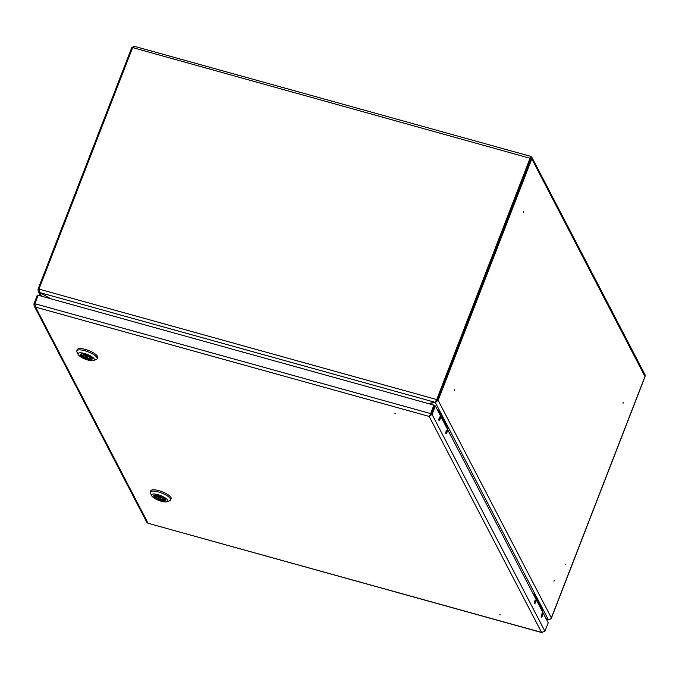 <?xml version="1.0" encoding="UTF-8"?>
<svg xmlns="http://www.w3.org/2000/svg" width="679" height="679" viewBox="0 0 679 679"><rect width="100%" height="100%" fill="white"/><g stroke="black" fill="none" stroke-linecap="round" stroke-linejoin="round"><path stroke-width="1.02" d="M523.568 212.238L523.721 211.483M454.54 390.204L454.692 389.449M565.785 564.037L565.632 564.58M623.195 402.732L622.991 403.267L623.195 402.732M623.144 402.511L622.982 403.267M554.166 580.698L553.962 581.232L554.166 580.698M554.115 580.477L553.954 581.232M50.212 298.582L39.789 292.505M545.738 618.034L548.233 619.452A2.47 2.241 152.5 0 0 551.356 617.882L645.033 376.361A2.47 2.241 -27.5 0 0 644.957 374.596L531.818 157.205L530.834 156.484M531.818 157.205L531.818 158.835L438.142 400.355L435.307 402.469L428.517 403.615M41.58 296.188L39.73 292.641L38.194 291.206L38.032 289.262L38.839 289.492M133.746 46.384L131.709 47.751L38.032 289.262M50.679 298.709L39.917 292.615L38.958 289.11L132.634 47.598L135.07 46.63M428.05 403.487L435.018 402.308L436.724 399.549L435.935 401.153M551.119 618.331A2.47 0.73 -158.8 0 0 551.39 618.145A2.47 0.73 -158.8 0 0 551.356 617.882L438.142 400.355L437.208 400.092L530.885 158.58L530.291 157.367L530.596 158.411L436.92 399.931M134.535 46.359L530.791 156.374L436.724 399.549L38.958 289.11M530.791 156.374L530.74 157.783M548.233 619.452L435.307 402.469L435.629 401.637M437.208 400.092L435.655 401.561M530.885 158.58L531.818 158.835L645.05 376.675L551.39 618.145M548.284 619.46A2.47 0.755 -74.5 0 1 548.029 619.52A2.47 0.755 -74.5 0 1 547.834 619.341L545.823 618.204M547.868 619.248L546.179 618.883M499.727 614.707L500.236 614.902M394.898 413.282L395.407 413.477M438.957 420.318A1.893 0.577 105.5 0 0 439.101 420.454A1.893 0.577 105.5 0 0 440.077 419.07A1.893 0.577 105.5 0 0 440.264 416.948A1.893 0.577 105.5 0 0 440.111 416.813A1.893 0.577 105.5 0 0 439.143 418.196A1.893 0.577 105.5 0 0 438.957 420.318M445.865 433.592A1.893 0.577 105.5 0 0 446.01 433.728A1.893 0.577 105.5 0 0 446.986 432.345A1.893 0.577 105.5 0 0 447.172 430.223A1.893 0.577 105.5 0 0 447.02 430.087A1.893 0.577 105.5 0 0 446.052 431.471A1.893 0.577 105.5 0 0 445.865 433.592M534.39 603.682A1.893 0.577 105.5 0 0 534.534 603.818A1.893 0.577 105.5 0 0 535.51 602.434A1.893 0.577 105.5 0 0 535.697 600.312A1.893 0.577 105.5 0 0 535.544 600.177A1.893 0.577 105.5 0 0 534.568 601.56A1.893 0.577 105.5 0 0 534.39 603.682M541.299 616.948A1.893 0.577 105.5 0 0 541.443 617.092A1.893 0.577 105.5 0 0 542.419 615.709A1.893 0.577 105.5 0 0 542.597 613.587A1.893 0.577 105.5 0 0 542.453 613.451A1.893 0.577 105.5 0 0 541.477 614.834A1.893 0.577 105.5 0 0 541.299 616.948M34.85 304.116L33.95 303.869L34.145 305.864L35.597 307.146L34.867 303.717L38.16 295.238L433.923 405.117L430.834 413.978L429.518 415.514L431.123 414.139L434.407 405.66L435.341 405.923L432.056 414.402L431.123 414.139M429.866 415.098L429.17 416.422L432.056 414.402L544.931 631.283L541.579 632.404L542.674 632.59M430.834 413.978L429.17 416.422L35.597 307.146L148.005 523.136L146.783 522.295L34.145 305.864M34.867 303.717L430.639 413.596L433.923 405.117M544.931 631.283L548.225 622.804L435.341 405.923M541.995 632.641L147.98 523.254L541.579 632.404L429.17 416.422M34.85 304.345L34.858 304.82M33.95 303.869L37.235 295.39L38.016 295.603M85.961 356.288L85.019 356.305L87.396 357.23L85.961 356.288M91.436 357.748A6.179 1.825 -158.8 0 0 84.994 354.438A6.179 1.825 -158.8 0 0 80.453 354.531A6.179 1.825 -158.8 0 0 80.411 354.693L82.863 355.372A3.633 1.078 -158.8 0 1 85.495 355.397A3.633 1.078 -158.8 0 1 88.983 357.069L91.47 357.655M87.455 359.157A6.357 1.884 -158.8 0 0 92.132 359.064A6.357 1.884 -158.8 0 0 84.96 354.37A6.357 1.884 -158.8 0 0 80.283 354.463A6.357 1.884 -158.8 0 0 87.455 359.157M84.502 353.479A8.717 2.58 -158.8 0 0 78.187 354.514A8.717 2.58 -158.8 0 0 87.914 360.048A8.717 2.58 -158.8 0 0 93.651 360.507A8.717 2.58 -158.8 0 0 92.59 357.273A8.717 2.58 -158.8 0 0 84.502 353.479M78.187 354.514L76.939 352.011A10.898 3.225 21.2 0 1 76.803 350.882A10.898 3.225 21.2 0 1 84.824 350.72A10.898 3.225 21.2 0 1 97.122 358.767A10.898 3.225 21.2 0 1 96.265 359.505L93.651 360.507M97.122 358.767L97.623 357.468A10.898 3.225 -158.8 0 0 85.325 349.422A10.898 3.225 -158.8 0 0 77.304 349.592L76.803 350.882M80.988 355.788L83.441 356.467A3.633 1.078 -158.8 0 0 86.92 358.139A3.633 1.078 -158.8 0 0 89.552 358.164L92.005 358.843A6.179 1.825 -158.8 0 1 91.971 358.996A6.179 1.825 -158.8 0 1 87.175 359.021A6.179 1.825 -158.8 0 1 80.988 355.788L81.31 354.939M89.874 357.315L89.552 358.164M83.958 355.117L83.441 356.467M159.455 497.503L158.521 497.52L160.889 498.445L159.455 497.503M164.929 498.963A6.179 1.825 -158.8 0 0 158.496 495.653A6.179 1.825 -158.8 0 0 153.946 495.746A6.179 1.825 -158.8 0 0 153.912 495.908L156.365 496.587A3.633 1.078 -158.8 0 1 158.996 496.612A3.633 1.078 -158.8 0 1 162.476 498.284L164.963 498.87M160.948 500.372A6.357 1.884 -158.8 0 0 165.634 500.279A6.357 1.884 -158.8 0 0 158.462 495.585A6.357 1.884 -158.8 0 0 153.777 495.678A6.357 1.884 -158.8 0 0 160.948 500.372M157.995 494.694A8.717 2.58 -158.8 0 0 151.689 495.729A8.717 2.58 -158.8 0 0 161.415 501.263A8.717 2.58 -158.8 0 0 167.144 501.722A8.717 2.58 -158.8 0 0 166.083 498.488A8.717 2.58 -158.8 0 0 157.995 494.694M151.689 495.729L150.432 493.226A10.898 3.225 21.2 0 1 150.297 492.097A10.898 3.225 21.2 0 1 158.317 491.936A10.898 3.225 21.2 0 1 170.616 499.982A10.898 3.225 21.2 0 1 169.758 500.72L167.144 501.722M170.616 499.982L171.125 498.692A10.898 3.225 -158.8 0 0 158.827 490.637A10.898 3.225 -158.8 0 0 150.797 490.807L150.297 492.097M154.481 497.003L156.934 497.682A3.633 1.078 -158.8 0 0 160.414 499.354A3.633 1.078 -158.8 0 0 163.045 499.379L165.498 500.058A6.179 1.825 -158.8 0 1 165.464 500.219A6.179 1.825 -158.8 0 1 160.668 500.236A6.179 1.825 -158.8 0 1 154.481 497.003L154.812 496.154M163.376 498.53L163.045 499.379M157.452 496.332L156.934 497.682M437.7 410.447L439.024 410.82L447.571 427.235L446.901 428.126M438.354 411.712L439.024 410.82M438.642 411.788L447.189 428.211M533.134 593.811L534.449 594.176L542.996 610.599L542.334 611.49M533.787 595.067L534.449 594.176M534.076 595.152L542.623 611.567M131.709 47.751L132.49 47.963M132.634 47.598L530.596 158.411M39.917 292.615L435.018 402.308M40.655 295.934L38.194 291.206M435.595 401.679L436.257 400.899M548.029 619.52L546.255 619.027M438.863 419.783A2.266 2.266 0 0 0 439.559 417.262A2.266 2.266 0 0 1 438.863 419.783M445.764 433.058A2.266 2.266 0 0 0 446.468 430.537A2.266 2.266 0 0 1 445.764 433.058M534.288 603.147A2.266 2.266 0 0 0 534.993 600.618A2.266 2.266 0 0 1 534.288 603.147M541.197 616.422A2.266 2.266 0 0 0 541.901 613.892A2.266 2.266 0 0 1 541.197 616.422M85.384 355.372L85.019 356.305M87.761 356.288L87.396 357.23M158.886 496.587L158.521 497.52M165.625 499.795L165.464 500.219M161.254 497.503L160.889 498.445"/></g></svg>
